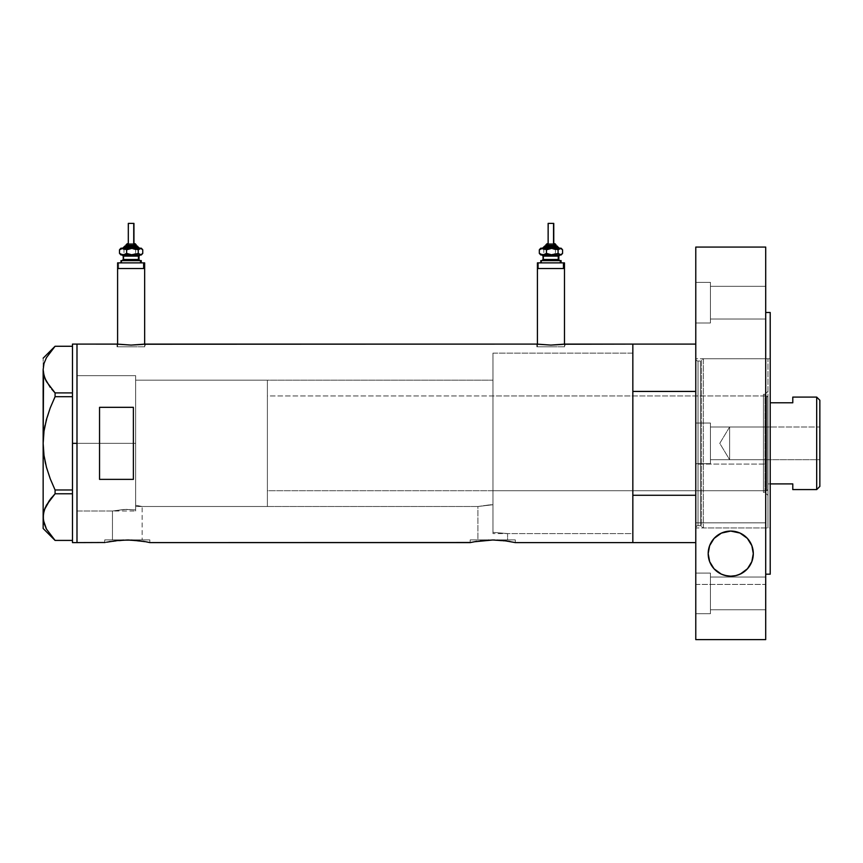 <?xml version="1.0" encoding="UTF-8"?>
<svg xmlns="http://www.w3.org/2000/svg" width="863" height="863" viewBox="0 0 863 863"><rect width="100%" height="100%" fill="white"/><g stroke="black" fill="none" stroke-linecap="round" stroke-linejoin="round"><path stroke-width="0.65" stroke-dasharray="4.32 3.24" d="M149.849 542.6L149.849 539.893L127.293 539.893L142.136 539.893L142.136 506.505L135.642 505.308L135.642 380.184L492.978 380.184L492.978 504.736L477.908 506.505L142.136 506.505L137.066 505.513L142.136 506.505L142.136 539.893L112.449 539.893L112.449 511.015L124.099 509.45L135.642 509.893L135.642 505.308L137.066 505.513L135.642 505.308L135.642 509.893L126.095 509.386L112.449 511.015L76.99 511.015L76.99 375.664L135.642 375.664L135.642 509.893L135.642 375.664L76.99 375.664L76.99 542.6L76.99 344.089L76.99 511.015L76.99 375.664L76.99 511.015L112.449 511.015L126.095 509.386L135.642 509.893L135.642 437.185L135.642 509.893L135.642 505.308L135.642 509.893L124.099 509.45L112.449 511.015L112.449 539.893L127.293 539.893L104.736 539.893L149.849 539.893L149.849 542.6L134.099 540.249M144.66 346.797L144.66 344.164L144.66 346.797L117.595 346.797L144.66 346.797M117.303 344.121L118.112 344.229L117.034 344.089L117.034 346.797L131.133 346.797L117.595 346.797L117.595 344.164L117.595 346.797L145.232 346.797L117.034 346.797L117.034 344.089L131.144 345.092L145.232 344.089L145.232 346.797L145.232 344.089M564.488 346.797L564.488 344.164L564.488 346.797L537.412 346.797L564.488 346.797M537.12 344.121L537.929 344.229L536.851 344.089L536.851 346.797L550.95 346.797L537.412 346.797L537.412 344.164L537.412 346.797L565.049 346.797L536.851 346.797L536.851 344.089L550.961 345.092L565.049 344.089L565.049 346.797L565.049 344.089M515.308 542.6L515.308 539.893L492.751 539.893L507.595 539.893L507.595 533.582L492.978 532.352L492.978 504.736L492.978 532.352L507.595 533.582L632.838 533.582L632.838 344.089L632.838 443.345L632.838 353.107L492.978 353.107L492.978 532.352L492.978 353.107L632.838 353.107L632.838 533.582L507.595 533.582L492.978 532.352L492.978 380.184L492.978 504.736L490.033 504.801L492.978 504.736L492.978 532.352L507.595 533.582L507.595 539.893L477.908 539.893L477.908 506.505L490.033 504.801L477.908 506.505L477.908 539.893L492.751 539.893L470.184 539.893L515.308 539.893L515.308 542.6L499.548 540.249M104.736 542.6L104.736 539.893L104.736 542.6L106.462 542.223L105.167 542.503M146.041 541.802L127.282 540.001L106.462 542.223M114.747 540.821L118.63 540.389M127.282 540.001L121.478 540.184M131.694 540.109L129.202 540.022M470.184 542.6L470.184 539.893L470.184 542.6M511.532 541.813L492.741 540.001L480.195 540.821L470.626 542.503M480.206 540.821L484.089 540.389M488.329 540.109L486.926 540.184M497.142 540.109L494.661 540.022M537.929 344.229L550.961 345.092L564.78 344.121M118.112 344.229L131.144 345.092L144.962 344.121M110.227 541.5L109.029 541.716M475.675 541.5L474.003 541.802M492.741 540.001L488.318 540.109M632.838 344.089L632.838 542.6L632.838 495.265L695.772 495.265L695.772 542.6L695.772 443.345L695.772 527.94A2.255 2.255 0 0 1 698.038 525.686L698.038 361.004A2.255 2.255 0 0 1 695.772 358.749L695.772 541.791L695.772 358.749L695.772 443.345L695.772 391.424L632.838 391.424L632.838 411.942L632.838 353.107L632.838 542.6L632.838 344.089M99.547 479.364L133.387 479.364L133.387 407.325L99.547 407.325L99.547 479.364L133.387 479.364L133.387 407.325L99.547 407.325L99.547 479.364M632.838 533.14L632.838 443.345L632.838 533.14M135.642 380.184L135.642 505.308L142.136 506.505L477.908 506.505L492.978 504.736L492.978 380.184L135.642 380.184L135.642 506.505L267.39 506.505L267.39 380.184L135.642 380.184L267.39 380.184L267.39 506.505L135.642 506.505L135.642 380.184L135.642 443.345L76.99 443.345L135.642 443.345L135.642 375.664L135.642 443.345L76.99 443.345L76.99 375.664L76.99 443.345L72.481 443.345L72.481 344.089L72.481 443.345L76.99 443.345L76.99 542.6L76.99 344.089L76.99 511.015L76.99 375.664L76.99 511.015L76.99 443.345L135.642 443.345L135.642 511.015L135.642 380.184M632.838 533.582L632.838 353.107L492.978 353.107L492.978 533.582L632.838 533.582L632.838 481.069L632.838 533.582L492.978 533.582L492.978 353.107L632.838 353.107L632.838 495.265L695.772 495.265L695.772 358.749A2.255 2.255 0 0 0 698.038 361.004L698.038 525.686L700.443 525.686A1.133 1.133 0 0 1 701.533 526.516L703.388 527.94L703.388 358.749L701.533 360.173L701.533 526.516L701.533 360.173A1.133 1.133 0 0 1 700.443 361.004L700.443 525.686L700.443 361.004L698.038 361.004L700.443 361.004L700.443 525.686L698.038 525.686L698.038 361.004L698.038 525.686A2.255 2.255 0 0 0 695.772 527.94L695.772 423.043L695.772 463.647L710.443 463.647L710.443 423.043L695.772 423.043L695.772 463.647L710.443 463.647L710.443 423.043L695.772 423.043L695.772 247.077L695.772 527.94L770.217 527.94L770.217 358.749L695.772 358.749L695.772 451.64L695.772 344.089L695.772 391.424L632.838 391.424L632.838 533.582M492.978 530.583L492.978 353.496L492.978 530.583M133.387 479.364L133.387 407.325M515.308 539.893L470.184 539.893L515.308 539.893M507.595 539.893L477.908 539.893L507.595 539.893M149.849 539.893L104.736 539.893L149.849 539.893M142.136 539.893L112.449 539.893L142.136 539.893M536.851 346.797L565.049 346.797L536.851 346.797M563.971 344.229L562.665 344.391M550.95 346.797L564.229 346.797L550.95 346.797M117.034 346.797L145.232 346.797L117.034 346.797M144.153 344.229L142.848 344.391M131.133 346.797L144.401 346.797L131.133 346.797M537.412 268.512L564.488 268.512L537.412 268.512L538.447 268.512L538.447 262.87L538.447 268.512L537.412 268.512M117.595 268.512L144.66 268.512L117.595 268.512L118.63 268.512L118.63 262.87L118.63 268.512L117.595 268.512M46.44 357.649L50.237 351.856M50.237 387.325L46.44 381.543L55.081 392.913L72.481 392.913L72.481 346.268L72.481 392.913L72.481 346.268L55.081 346.268L46.483 357.562L44.024 363.485L43.15 369.774M44.488 377.174L45.113 378.781M45.027 526.085L43.15 517.099L43.15 528.501L43.15 517.099L44.024 510.982L43.15 517.099L43.15 443.345L44.013 455.502L43.15 443.345L43.15 358.188L43.15 517.099L43.991 523.107L46.44 529.041L55.081 540.411L72.481 540.411L72.481 493.776L55.081 493.776L51.769 497.455M45.07 360.497L50.259 351.834L55.081 346.268L72.481 346.268L72.481 489.979L55.081 489.979L50.248 478.825L55.081 489.979L72.481 489.979L72.481 396.7L55.081 396.7L72.481 396.7L72.481 540.411L72.481 493.776L72.481 540.411L55.081 540.411L46.44 529.041M45.038 425.308L50.259 407.832L44.542 427.865M49.428 500.443L50.237 499.353M45.049 526.139L45.879 527.962M45.049 508.037L44.455 509.612M55.081 493.776L55.081 489.979L55.081 493.776L72.481 493.776L72.481 392.913L55.081 392.913L55.081 396.7L55.081 392.913L51.769 389.235M45.61 463.96L46.451 467.293M44.347 457.649L45.049 461.425M43.625 434.316L43.366 437.25M43.366 372.633L43.56 373.755M44.024 363.485L43.15 369.591M45.049 360.551L44.412 362.223M72.481 542.6L72.481 443.345L72.481 542.6M72.481 396.7L72.481 392.913L72.481 396.7M72.481 493.776L72.481 489.979L72.481 493.776M765.028 492.406L765.028 394.283L767.962 391.349L767.962 495.34L765.028 492.406L763.453 492.406L763.453 394.283L765.028 394.283L765.028 492.406L765.028 394.283L763.453 394.283L763.453 492.406L765.028 492.406L767.962 495.34L767.962 358.749L703.388 358.749L703.388 527.94L767.962 527.94L767.962 358.749L767.962 527.94L703.388 527.94L703.388 358.749L767.962 358.749L767.962 495.092L767.962 391.349L765.028 394.283L765.028 492.406M492.978 490.713L492.978 395.966L763.453 395.966L763.453 490.713L492.978 490.713L763.453 490.713L763.453 488.674L763.453 492.406L763.453 395.966L763.453 490.713L763.453 395.966L492.978 395.966L492.978 490.713M767.962 527.94L767.962 451.64L767.962 527.94M700.443 525.686L700.443 361.004A1.133 1.133 0 0 0 701.533 360.173L701.533 526.516A1.133 1.133 0 0 0 700.443 525.686M703.388 358.749L703.388 527.94L701.533 526.516L701.533 360.173L703.388 358.749M492.978 353.107L492.978 434.499L492.978 353.107M763.453 394.283L763.453 396.387L763.453 394.283M729.613 459.699L729.613 426.991L819.85 426.991L819.85 459.699L729.613 459.699L719.785 443.345L729.613 426.991L729.613 459.699L729.613 426.991L719.785 443.345L729.613 459.699L819.85 459.699L819.85 400.259L819.85 486.43L819.85 426.991L819.85 459.699L819.85 426.991L729.613 426.991L729.613 459.699M767.962 483.906L770.217 483.906L767.962 483.906L767.962 402.784L767.962 489.591L767.962 397.099L766.84 395.966L766.84 490.713L767.962 489.591L766.84 490.713L766.84 395.966L267.39 395.966L267.39 490.713L766.84 490.713L267.39 490.713L267.39 380.184L267.39 490.486L267.39 395.966L766.84 395.966L766.84 490.713L766.84 395.966L767.962 397.099L767.962 483.906L792.784 483.906L767.962 483.906M770.217 402.784L792.784 402.784L792.784 397.099L792.784 402.784L770.217 402.784M267.39 506.505L267.39 449.537L267.39 506.505M792.784 489.591L792.784 483.906L792.784 489.591M816.689 397.099L816.689 489.591L816.689 397.099M710.443 322.989L710.443 282.374L695.772 282.374L695.772 322.989L710.443 322.989L710.443 282.374L695.772 282.374L695.772 322.989L710.443 322.989L695.772 322.989L695.772 282.374L695.772 322.989L695.772 282.374L695.772 322.989L695.772 282.374L710.443 282.374L710.443 322.989L695.772 322.989L695.772 282.374L710.443 282.374L710.443 319.04L765.708 319.04L765.708 286.322L710.443 286.322L710.443 319.04L765.708 319.04L765.708 286.322L710.443 286.322L710.443 319.04L710.443 286.322L765.708 286.322L765.708 319.04L710.443 319.04L710.443 286.322L765.708 286.322L765.708 319.04L710.443 319.04L710.443 299.493L710.443 322.589L710.443 282.374L710.443 322.989M710.443 613.701L710.443 573.097L695.772 573.097L695.772 613.701L710.443 613.701L710.443 573.097L695.772 573.097L695.772 613.701L710.443 613.701L695.772 613.701L695.772 573.097L695.772 613.701L695.772 573.097L695.772 613.701L695.772 573.097L710.443 573.097L710.443 613.701L695.772 613.701L695.772 573.097L710.443 573.097L710.443 609.763L765.708 609.763L765.708 577.045L710.443 577.045L710.443 609.763L765.708 609.763L765.708 577.045L710.443 577.045L710.443 609.763L710.443 577.045L765.708 577.045L765.708 609.763L710.443 609.763L710.443 577.045L765.708 577.045L765.708 609.763L710.443 609.763L710.443 590.216L710.443 613.313L710.443 573.097L710.443 613.701M752.87 549.224L753.302 553.625A22.557 22.557 0 0 0 753.302 553.615L752.87 558.027M708.62 558.027L708.189 553.625A22.557 22.557 0 0 0 708.189 553.625L709.904 544.995M765.708 574.186L765.708 312.503L765.708 574.186L765.708 426.991L710.443 426.991L710.443 459.699L765.708 459.699L765.708 426.991L710.443 426.991L710.443 459.699L765.708 459.699L765.708 426.991L765.708 459.699L710.443 459.699L710.443 426.991L765.708 426.991L765.708 459.699L710.443 459.699L710.443 426.991L765.708 426.991L765.708 449.601L765.708 313.129L765.708 574.186M770.217 312.503L770.217 574.186L770.217 312.503M695.772 584.434L765.708 584.434L765.708 639.602L765.708 464.089L695.772 464.089L695.772 522.827L695.772 464.089L765.708 464.089L765.708 247.077L765.708 522.827L695.772 522.827L695.772 584.434L695.772 522.827L765.708 522.827L765.708 584.434L695.772 584.434L695.772 639.602L695.772 584.434M765.708 459.699L765.708 446.538L765.708 459.699M765.708 609.763L765.708 577.045L765.708 609.763M765.708 319.04L765.708 286.322L765.708 319.04M695.772 463.647L695.772 423.043L710.443 423.043L710.443 463.647L710.443 423.043L710.443 463.647L695.772 463.647L695.772 423.043L710.443 423.043L710.443 463.647L710.443 423.043L710.443 463.647L695.772 463.647M695.772 527.94L695.772 358.749L770.217 358.749L770.217 527.94L770.217 358.749L770.217 527.94L695.772 527.94M752.579 559.3L751.705 561.964M750.929 563.69L749.753 565.772M748.566 567.455L747.11 569.149M745.459 570.723L743.539 572.201M743.28 572.385L735.147 575.75L730.745 576.182L722.104 574.467L716.042 570.734M714.402 569.17L712.957 567.509M711.738 565.772L710.551 563.69M709.785 561.975L708.933 559.375M710.443 543.787L711.727 541.489M712.86 539.882L714.435 538.048M716.074 536.484L717.811 535.146M719.947 533.819L721.9 532.87M722.104 532.784L730.745 531.069L739.375 532.784M739.559 532.859L741.414 533.755M743.647 535.125L745.384 536.462M747.024 538.016L748.609 539.85M749.742 541.468L751.026 543.755M751.716 545.308L752.622 548.145M710.443 426.991L710.443 459.699L710.443 426.991M710.443 577.045L710.443 609.763L710.443 577.045M710.443 286.322L710.443 319.04L710.443 286.322M126.052 244.822L126.44 244.822A1.133 1.046 90 0 1 127.487 243.7A1.133 1.046 -90 0 0 126.44 244.822L126.052 245.955L136.203 245.955L125.976 245.955M123.312 248.21L139.515 248.21M138.404 247.077L124.358 247.077L138.404 247.077M128.307 223.398L128.307 243.7L133.948 243.7L127.843 243.7M122.794 260.615L140.076 260.615M138.965 259.493L123.236 259.493M123.236 256.106L138.965 256.106M140.076 254.973L121.748 254.973L124.002 253.409L129.806 254.973L121.327 254.973M123.841 256.106L123.841 259.493L123.841 256.106L139.029 256.106M121.748 262.87L144.66 262.87L120.982 262.87L121.748 262.87L121.748 260.615L121.748 262.87M121.176 260.615L121.748 260.615M117.853 262.87L118.63 262.87M119.504 253.409L121.748 254.973L124.002 253.409L128.285 254.865L131.316 254.865L135.62 253.409L139.18 254.973L129.806 254.973L135.62 253.409L138.253 254.865L141.284 254.973L122.794 254.973M144.66 268.512L118.63 268.512L144.66 268.512M123.625 260.615L140.151 260.615L123.625 260.615M139.029 259.493L123.841 259.493M122.179 254.973L139.461 254.973M139.461 260.615L122.179 260.615M141.014 254.542L142.751 253.409L141.014 254.542M139.18 254.973L140.108 254.865L139.18 254.973M121.327 248.21L124.002 249.785L124.002 253.409L124.002 249.785L129.806 248.21L124.002 249.785L121.748 248.21L132.816 248.652L135.62 249.785L135.62 253.409L135.62 249.785L139.18 248.21L135.62 249.785L129.806 248.21L139.18 248.21L142.751 249.785L139.18 248.21L141.284 248.21L122.341 248.21M120.593 248.652L119.504 249.785M121.165 254.865L121.748 254.973M137.336 245.955L126.052 245.955L126.44 244.822L136.203 244.822M135.006 243.7L128.307 243.7L128.522 223.398L133.948 223.398L128.522 223.398M125.394 245.955L137.282 245.955M138.943 248.21L122.74 248.21M136.16 244.822L126.44 244.822M127.487 243.7L134.779 243.7M545.869 244.822L546.257 244.822A1.133 1.046 90 0 1 547.304 243.7A1.133 1.046 -90 0 0 546.257 244.822L545.869 245.955L556.02 245.955L545.794 245.955M543.129 248.21L559.343 248.21M558.221 247.077L544.175 247.077L558.221 247.077M548.134 223.398L548.134 243.7L553.712 243.7L547.671 243.7M542.611 260.615L559.893 260.615M558.782 259.493L543.054 259.493M543.054 256.106L558.782 256.106M559.893 254.973L541.576 254.973L543.819 253.409L549.623 254.973L541.144 254.973M543.658 256.106L543.658 259.493L543.658 256.106L558.846 256.106M541.576 262.87L564.488 262.87L540.799 262.87L541.576 262.87L541.576 260.615L541.576 262.87M540.993 260.615L541.576 260.615M537.671 262.87L538.447 262.87M539.332 253.409L541.576 254.973L543.819 253.409L548.102 254.865L551.133 254.865L555.438 253.409L559.008 254.973L549.623 254.973L555.438 253.409L558.07 254.865L561.101 254.973L542.611 254.973M564.488 268.512L538.447 268.512L564.488 268.512M558.846 259.493L543.658 259.493M541.996 254.973L559.289 254.973M559.289 260.615L541.996 260.615M560.831 254.542L562.568 253.409L560.831 254.542M559.008 254.973L559.925 254.865L559.008 254.973M541.144 248.21L543.819 249.785L543.819 253.409L543.819 249.785L549.623 248.21L543.819 249.785L541.576 248.21L552.633 248.652L555.438 249.785L555.438 253.409L555.438 249.785L559.008 248.21L555.438 249.785L549.623 248.21L559.008 248.21L562.568 249.785L559.008 248.21L561.101 248.21L542.158 248.21M543.917 248.21L559.407 248.21L543.917 248.21M540.411 248.652L539.332 249.785M540.982 254.865L541.576 254.973M557.153 245.955L545.869 245.955L546.257 244.822L556.02 244.822M554.823 243.7L548.134 243.7L548.339 223.398L553.766 223.398L548.339 223.398M545.222 245.955L557.099 245.955M558.76 248.21L542.557 248.21M555.988 244.822L546.257 244.822M547.304 243.7L554.596 243.7M76.99 375.664L135.642 375.664M76.99 511.015L135.642 511.015"/><path stroke-width="1.29" d="M144.66 344.164L144.66 268.512L117.595 268.512L117.595 344.164L117.595 268.512L144.66 268.512L144.66 344.164M564.488 344.164L564.488 268.512L537.412 268.512L537.412 344.164L537.412 268.512L564.488 268.512L564.488 344.164M144.153 344.229L536.851 344.089L145.232 344.089L131.122 345.092L117.034 344.089L76.99 344.089L76.99 542.6L105.178 542.503L76.99 542.6L76.99 344.089L117.303 344.121M563.971 344.229L632.838 344.089L565.049 344.089L550.939 345.092L537.12 344.121M109.029 541.716L110.227 541.5M115.059 540.777L127.303 540.001L139.806 540.81M121.478 540.184L131.705 540.109L145.523 541.705M123.538 540.076L122.88 540.109M129.202 540.022L127.282 540.001M134.099 540.249L131.715 540.109M136.969 540.486L135.933 540.389M470.626 542.503L149.849 542.6L470.184 542.6L476.775 541.317M474.003 541.802L492.751 540.001L505.276 540.81L515.308 542.6L632.838 542.6L632.838 344.089L632.838 391.424L695.772 391.424L632.838 391.424L632.838 344.089L695.772 344.089M480.508 540.777L492.751 540.001L505.297 540.821M486.926 540.184L484.089 540.389M488.987 540.076L488.329 540.109M494.661 540.022L492.73 540.001M499.548 540.249L497.164 540.109M502.428 540.486L501.392 540.389M133.387 479.364L99.547 479.364L99.547 407.325L133.387 407.325L133.387 479.364L99.547 479.364L99.547 407.325L133.387 407.325L133.387 479.364L133.387 407.325M106.462 542.223L118.652 540.389M143.236 541.306L144.725 541.565M146.052 541.802L149.418 542.503M476.786 541.317L475.675 541.5M508.685 541.306L510.173 541.565M632.838 344.089L632.838 542.6L632.838 495.265L695.772 495.265L632.838 495.265L632.838 542.6L695.772 542.6L515.308 542.6M562.665 344.391L550.939 345.092L537.929 344.229M142.848 344.391L131.122 345.092L118.102 344.229M72.481 542.6L72.481 344.089L72.481 443.345L76.99 443.345L76.99 344.089L76.99 443.345L72.481 443.345L72.481 542.6L76.99 542.6L76.99 443.345L76.99 542.6M43.625 434.316L43.15 443.345L44.013 431.187L46.462 419.375L50.248 407.865L55.081 396.7L55.081 392.913L72.481 392.913L55.081 392.913L46.483 381.629L44.024 375.707L43.15 369.591L43.991 363.571L46.44 357.649L55.081 346.268L72.481 346.268L55.081 346.268L50.237 351.856M44.412 362.223L44.013 363.528M55.081 540.411L46.483 529.127L43.366 520.162L43.366 514.078L45.027 508.102L50.237 499.353L55.081 493.776L55.081 489.979L50.259 478.846L46.451 467.261L44.002 455.437L43.15 443.345L43.15 528.501L55.059 540.411L72.481 540.411L55.081 540.411L46.483 529.127L44.024 523.205L43.15 517.099L43.991 511.079L46.44 505.146L55.081 493.776L55.081 489.979L72.481 489.979L55.081 489.979L50.259 478.846L46.451 467.261L44.002 455.437L43.15 443.345L43.56 373.755M45.113 378.781L46.462 381.586M43.366 437.25L43.15 443.345L44.013 431.187L46.462 419.375L50.248 407.865L55.081 396.7L55.081 392.913L51.769 389.235M44.347 457.649L46.462 467.315L50.248 478.825L46.462 467.315M55.081 396.7L50.259 407.832L55.081 396.7L72.481 396.7L55.081 396.7M46.44 529.041L45.879 527.962M55.081 493.776L72.481 493.776L55.081 493.776L50.259 499.343L44.455 509.612M49.881 534.359L50.367 534.984M43.366 514.024L43.506 513.215M43.15 516.926L43.15 369.591L43.991 363.571L46.44 357.649M49.428 500.443L45.049 508.037M51.769 497.455L50.259 499.332M45.049 461.425L45.61 463.96M43.366 449.429L43.441 450.4M45.049 425.265L44.542 427.865M46.451 419.407L46.171 420.443M46.44 381.543L44.488 377.174M43.484 365.783L43.366 366.57M50.259 387.347L45.07 378.695L43.366 372.654M43.15 528.501L43.15 517.099M816.689 489.591L819.85 486.43L819.85 400.259L816.689 397.099L816.689 489.591L816.689 397.099L792.784 397.099L792.784 402.784L770.217 402.784L792.784 402.784L792.784 397.099L816.689 397.099L819.85 400.259L819.85 486.43L816.689 489.591L792.784 489.591L816.689 489.591M792.784 483.906L792.784 489.591L792.784 483.906L770.217 483.906L792.784 483.906M721.425 533.086L730.681 531.069L739.958 533.043L747.358 538.372L751.856 545.675L753.302 553.625L751.824 561.662L747.498 568.728L740.335 574.046L735.772 575.621L730.788 576.182L725.805 575.643L721.22 574.078L714.035 568.782L709.677 561.694L708.189 553.625L709.623 545.707L714.068 538.426L721.425 533.086A22.557 22.557 0 0 0 708.189 553.615L709.623 545.707L714.068 538.426L721.425 533.086L730.681 531.069L739.958 533.043L747.358 538.372L751.856 545.675L753.302 553.625A22.557 22.557 0 0 0 728.286 531.198M728.264 531.209A22.557 22.557 0 0 0 721.446 533.075M765.708 312.503L770.217 312.503L765.708 312.503M770.217 574.186L765.708 574.186L770.217 574.186L770.217 312.503L770.217 574.186M765.708 639.602L695.772 639.602L765.708 639.602L765.708 247.077L695.772 247.077L695.772 639.602L695.772 247.077L765.708 247.077L765.708 639.602M752.892 557.886L752.579 559.3M751.705 561.964L750.929 563.69M749.753 565.772L748.566 567.455M747.11 569.149L745.459 570.723M739.656 574.348L739.052 574.607M735.352 575.707L734.78 575.826M722.45 574.607L721.835 574.359M716.042 570.734L714.402 569.17M712.957 567.509L711.738 565.772M710.551 563.69L709.785 561.975M708.933 559.375L708.588 557.876M708.577 549.418L708.857 548.178M709.764 545.33L710.443 543.787M711.727 541.489L712.86 539.882M714.435 538.048L716.074 536.484M717.811 535.146L719.947 533.819M741.414 533.755L743.647 535.125M745.384 536.462L747.024 538.016M748.609 539.85L749.742 541.468M751.026 543.755L751.716 545.308M752.622 548.145L752.903 549.418M708.555 557.725L708.189 553.625A22.557 22.557 0 0 0 709.666 561.684L708.555 557.725M752.924 557.725A22.557 22.557 0 0 0 753.302 553.636L751.824 561.662L747.498 568.728L740.335 574.046L735.772 575.621L730.788 576.182L725.805 575.643L721.22 574.078L714.035 568.782L709.677 561.694A22.557 22.557 0 0 0 717.25 571.705M717.282 571.727A22.557 22.557 0 0 0 721.209 574.068M721.231 574.078A22.557 22.557 0 0 0 738.092 574.952M738.135 574.941A22.557 22.557 0 0 0 752.924 557.746M126.095 244.822L135.815 244.822A1.133 1.046 -90 0 0 134.779 243.7L135.006 243.7M125.976 245.955L136.861 245.955A1.133 1.046 90 0 1 137.897 247.077L123.862 247.077L137.897 247.077A1.133 1.046 -90 0 0 138.943 248.21A1.133 1.046 90 0 1 137.897 247.077A1.133 1.046 -90 0 0 136.861 245.955L124.973 245.955M128.522 223.398L133.948 223.398L133.733 243.7L133.733 223.398L128.307 223.398L128.307 243.7M136.203 245.955L136.203 244.822L135.815 245.955L135.815 244.822L126.052 244.822L127.26 243.7M123.236 256.106L123.236 259.493L138.425 259.493A1.133 1.046 -90 0 0 139.461 260.615A1.133 1.046 90 0 1 138.425 259.493L138.425 256.106A1.133 1.046 90 0 1 139.461 254.973A1.133 1.046 -90 0 0 138.425 256.106L123.236 256.106L122.104 254.973M121.748 260.615L141.284 260.615L140.507 260.615L140.507 262.87L140.507 260.615L121.176 260.615M118.619 262.87L144.66 262.87L143.636 262.87L143.636 268.512L117.595 268.512L143.636 268.512L143.636 262.87L117.853 262.87M122.341 254.973L141.284 254.973L142.115 254.143M122.341 248.21L141.09 248.328L142.751 249.785L142.751 253.409L140.507 254.973L138.263 253.409L132.449 254.973L126.634 253.409L124.013 254.865L121.327 254.973M123.625 254.973L122.794 254.973M144.66 268.512L143.636 268.512L144.66 268.512L144.66 262.87M139.029 259.493L139.029 256.106L138.425 256.106L138.425 259.493L140.151 260.615M138.425 256.106L123.301 256.106M123.301 259.493L138.425 259.493M120.14 249.051L120.982 248.21L123.075 248.21L119.504 249.785L119.504 253.409L123.075 254.973L119.504 253.409L119.504 249.785L120.593 248.652L119.504 249.785L123.075 248.21L126.634 249.785L126.634 253.409L126.634 249.785L130.928 248.328L135.437 248.641L138.263 249.785L138.263 253.409L138.263 249.785L141.284 248.21L123.075 248.21L126.634 249.785L132.449 248.21L138.263 249.785L140.507 248.21L142.751 249.785L142.751 253.409L141.09 254.865L138.263 253.409L132.449 254.973L126.634 253.409L123.075 254.973L141.284 254.973M120.593 254.542L121.165 254.865M141.661 248.652L142.751 249.785M142.751 253.409L141.661 254.542M122.665 248.21L125.049 245.955M136.861 245.955L139.59 248.21M134.779 243.7A1.133 1.046 90 0 1 135.815 244.822M545.912 244.822L555.643 244.822A1.133 1.046 -90 0 0 554.596 243.7L554.823 243.7M545.794 245.955L556.678 245.955A1.133 1.046 90 0 1 557.725 247.077L543.679 247.077L557.725 247.077A1.133 1.046 -90 0 0 558.76 248.21A1.133 1.046 90 0 1 557.725 247.077A1.133 1.046 -90 0 0 556.678 245.955L544.801 245.955M548.339 223.398L553.766 223.398L553.55 243.7L553.55 223.398L548.134 223.398L548.134 243.7M556.02 245.955L556.02 244.822L555.643 245.955L555.643 244.822L545.869 244.822L547.077 243.7M543.054 256.106L543.054 259.493L558.242 259.493A1.133 1.046 -90 0 0 559.289 260.615A1.133 1.046 90 0 1 558.242 259.493L558.242 256.106A1.133 1.046 90 0 1 559.289 254.973A1.133 1.046 -90 0 0 558.242 256.106L543.054 256.106L541.921 254.973M541.565 260.615L561.101 260.615L560.324 260.615L560.324 262.87L560.324 260.615L540.993 260.615M538.447 262.87L564.488 262.87L563.453 262.87L563.453 268.512L537.412 268.512L563.453 268.512L563.453 262.87L537.671 262.87M542.158 254.973L561.101 254.973L561.942 254.143M542.158 248.21L560.918 248.328L562.568 249.785L562.568 253.409L560.324 254.973L558.081 253.409L552.266 254.973L546.462 253.409L543.83 254.865L541.144 254.973M543.442 254.973L542.611 254.973M564.488 268.512L563.453 268.512L564.488 268.512L564.488 262.87M558.846 259.493L558.846 256.106L558.242 256.106L558.242 259.493L559.968 260.615M558.242 256.106L543.118 256.106M543.118 259.493L558.242 259.493M539.958 249.051L540.799 248.21L542.892 248.21L539.332 249.785L539.332 253.409L542.892 254.973L539.332 253.409L539.332 249.785L540.411 248.652L539.332 249.785L542.892 248.21L546.462 249.785L546.462 253.409L546.462 249.785L550.745 248.328L555.254 248.641L558.081 249.785L558.081 253.409L558.081 249.785L561.101 248.21L542.892 248.21L546.462 249.785L552.266 248.21L558.081 249.785L560.324 248.21L562.568 249.785L562.568 253.409L560.907 254.865L558.081 253.409L552.266 254.973L546.462 253.409L542.892 254.973L561.101 254.973M540.421 254.542L540.982 254.865M561.479 248.652L562.568 249.785M562.568 253.409L561.479 254.542M542.493 248.21L544.866 245.955M556.678 245.955L559.407 248.21M554.596 243.7A1.133 1.046 90 0 1 555.643 244.822M72.481 344.089L76.99 344.089M43.15 358.188L55.059 346.268M126.052 245.955L126.052 244.822M139.029 256.106L140.151 254.973M120.982 262.87L120.982 260.615M117.595 268.512L117.595 262.87M141.284 262.87L141.284 260.615M123.236 259.493L122.104 260.615M120.982 254.973L120.14 254.143M141.284 248.21L142.115 249.051M133.948 243.7L133.948 223.398M136.203 244.822L135.081 243.7M545.869 245.955L545.869 244.822M558.846 256.106L559.968 254.973M540.799 262.87L540.799 260.615M537.412 268.512L537.412 262.87M561.101 262.87L561.101 260.615M543.054 259.493L541.921 260.615M540.799 254.973L539.958 254.143M561.101 248.21L561.942 249.051M553.766 243.7L553.766 223.398M556.02 244.822L554.898 243.7"/></g></svg>
